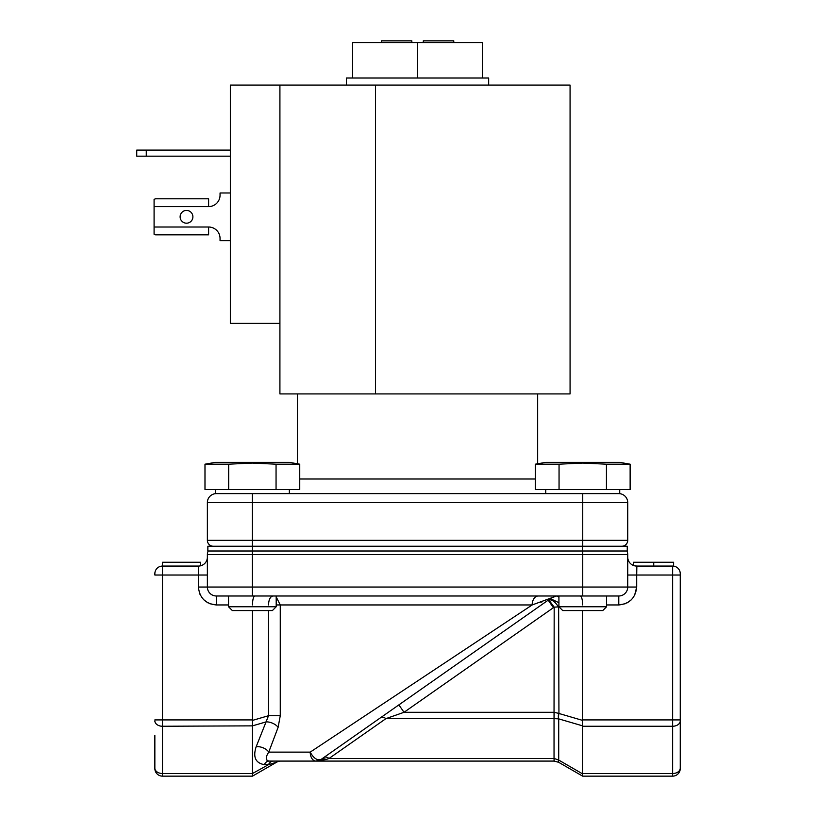 <?xml version="1.0" encoding="UTF-8"?>
<svg xmlns="http://www.w3.org/2000/svg" width="817" height="817" viewBox="0 0 817 817"><rect width="100%" height="100%" fill="white"/><g stroke="black" fill="none" stroke-linecap="round" stroke-linejoin="round"><path stroke-width="1.23" d="M538.25 595.991A8.956 6.076 -90 0 0 532.163 604.958L280.262 604.958L276.197 596.921M154.852 735.463L154.852 768.521A7.629 7.629 0 0 0 162.481 776.15L252.463 776.15L162.481 776.15A7.629 7.629 0 0 1 154.852 768.521M582.654 610.575L582.654 719.92L680.255 719.92L680.255 768.133L680.255 573.687A7.629 7.629 0 0 0 672.636 566.069L653.733 566.069L653.733 562.249L633.522 562.249L633.522 565.487L636.698 566.069A8.956 8.956 0 0 1 627.732 557.102A8.956 8.956 0 0 0 636.698 566.069L673.606 566.069L673.606 562.249L653.733 562.249M272.388 610.575L232.345 610.575L228.535 606.765L276.197 606.765L272.388 610.575M602.762 610.575L562.729 610.575L558.92 606.765L606.571 606.765L602.762 610.575M570.072 85.08L375.463 85.08L375.463 393.917L570.072 393.917L570.072 85.08M299.747 479.007L535.36 479.007M180.118 216.811A6.383 6.383 0 0 0 186.511 223.194A6.383 6.383 0 0 0 192.894 216.811A6.383 6.383 0 0 0 186.511 210.429A6.383 6.383 0 0 0 180.118 216.811M215.382 489.526L215.382 493.621L619.725 493.621L619.725 489.526M630.132 464.189L619.725 462.361L545.756 462.361L535.36 464.189L535.36 489.526L630.132 489.526L630.132 464.189L606.439 464.189L582.746 463.065L606.439 464.189L606.439 489.526M299.747 464.189L289.351 462.361L215.382 462.361L204.985 464.189L204.985 489.526L299.747 489.526L299.747 464.189L276.054 464.189L276.054 489.526M204.985 464.189L228.678 464.189L252.361 463.065L276.054 464.189M276.197 604.958L280.262 604.958L280.262 715.712L278.127 727.304L268.742 752.13L310.205 752.13L532.163 604.958L556.561 595.991A8.956 4.463 90 0 1 558.92 597.339M488.668 85.08L488.668 78.023L482.469 78.023L482.469 42.566L417.558 42.566L417.558 78.023L482.469 78.023M417.558 78.023L352.638 78.023L352.638 42.566L417.558 42.566M279.914 323.379L230.343 323.379L230.343 85.08L279.914 85.08L279.914 393.917L375.463 393.917M279.914 85.08L375.463 85.08M208.611 234.826L155.536 234.826L208.611 234.826L208.611 227.014A11.438 11.438 0 0 1 220.049 238.452A11.438 11.438 0 0 0 208.611 227.014L154.086 227.014L154.086 206.609L208.611 206.609A11.438 11.438 0 0 0 220.049 195.171A11.438 11.438 0 0 1 208.611 206.609L208.611 198.797L155.536 198.797L154.086 199.338L154.086 206.609M136.745 150.083L136.745 156.19L136.745 150.083L230.343 150.083M136.745 156.19L230.343 156.19M230.343 240.637L220.049 240.637L220.049 238.452M220.049 195.171L220.049 192.986L230.343 192.986M208.611 198.797L155.536 198.797M155.536 234.826L154.086 234.285L154.086 227.014M252.361 493.621L252.361 502.578L582.746 502.578L582.746 540.323L627.732 540.323L627.732 502.578A8.956 8.956 0 0 0 618.775 493.621A8.956 8.956 0 0 1 627.732 502.578L582.746 502.578L582.746 493.621M207.375 502.578A8.956 8.956 0 0 1 216.331 493.621A8.956 8.956 0 0 0 207.375 502.578L207.375 540.323L252.361 540.323L252.361 502.578L207.375 502.578M540.098 463.494L535.36 464.189L559.053 464.189L559.053 489.526M559.053 464.189L582.746 463.065M252.361 463.065L228.678 464.189L228.678 489.526M252.463 551.005L207.855 551.005L207.855 546.236L627.262 546.236L627.262 551.005L252.463 551.005L252.463 546.236M627.732 540.323A5.913 5.913 0 0 1 621.829 546.236A5.913 5.913 0 0 0 627.732 540.323M213.288 546.236A5.913 5.913 0 0 1 207.375 540.323A5.913 5.913 0 0 0 213.288 546.236M582.746 551.005L582.746 554.631L207.375 554.631A8.956 8.956 0 0 1 208.141 551.005A8.956 8.956 0 0 0 207.375 554.631L207.375 587.035L252.361 587.035L252.361 551.005M209.734 603.702L216.331 604.958L216.331 595.991A8.956 8.956 0 0 1 207.375 587.035A8.956 8.956 0 0 0 216.331 595.991L618.775 595.991A8.956 8.956 0 0 0 627.732 587.035L627.732 554.631A8.956 8.956 0 0 0 626.976 551.005M207.375 557.102A8.956 8.956 0 0 1 198.419 566.069L162.481 566.069L162.481 575.025L198.419 575.025L198.419 566.069A8.956 8.956 0 0 0 207.375 557.102M200.604 565.793L200.604 562.249L162.481 562.249L162.481 566.069A7.629 7.629 0 0 0 154.852 573.687L154.852 575.025L162.481 575.025L162.481 726.252L252.484 725.864L252.463 719.92L154.852 719.92M636.851 566.069L636.698 575.025L627.732 575.025M582.654 604.958C582.501 599.555 581.704 596.563 580.264 595.991L580.611 596.093M540.864 602.241L542.498 601.69M252.463 610.575L252.463 719.92M254.853 595.991C253.413 596.563 252.616 599.555 252.463 604.958M272.98 595.991C270.233 596.604 268.752 599.586 268.517 604.958M637.434 562.249L653.549 562.249M655.663 562.249L669.695 562.249M410.267 685.78L389.576 699.505M332.468 737.373L311.583 751.211M252.484 725.864L266.056 721.901L256.17 746.728A8.956 4.831 20.1 0 1 268.742 752.13C265.402 757.226 265.474 760.208 268.967 761.087L315.903 761.087A8.956 5.699 -90 0 1 310.205 752.13C313.544 758.227 317.149 760.668 321.04 759.473L550.382 598.616L558.92 602.732M582.654 719.92L582.654 776.15L558.92 762.445L582.623 776.14M680.255 768.521L680.255 768.133A7.629 5.392 0 0 1 672.636 773.525L672.636 776.15L582.654 776.15L672.636 776.15A7.629 7.629 0 0 0 680.255 768.521A7.629 7.629 0 0 1 672.636 776.15M323.91 757.461A8.956 4.463 -125 0 1 329.047 758.462L326.177 759.473A8.956 5.678 55 0 0 321.04 759.463L315.903 761.087L280.946 761.087A8.956 8.956 -89.4 0 0 276.463 762.292L252.463 776.15L252.484 773.893L252.484 776.14L276.463 762.292L268.507 764.651L276.463 762.292M256.17 746.728C252.79 757.032 255.496 763.007 264.279 764.651A8.956 5.862 -90 0 1 268.967 761.087L267.7 760.841M266.812 760.116L266.413 759.218M266.311 758.033L266.413 757.155M280.262 715.712L268.517 715.712L252.484 720.4M278.127 727.304A8.956 4.483 -156.8 0 0 266.056 721.901L268.517 715.712L268.517 610.575M252.463 726.252L252.463 773.525L162.481 773.525L162.481 726.252A7.629 5.392 180 0 1 154.852 720.86M380.804 717.622A8.956 4.463 -125 0 1 385.941 718.623L554.11 718.623L554.181 712.291L558.634 713.384A8.956 4.351 104.3 0 0 558.562 718.858L558.716 718.878A8.956 4.32 -73.7 0 1 558.94 713.476L558.634 607.143C555.08 601.659 551.812 599.269 548.84 599.954L554.181 607.143L559.002 606.857M554.038 761.087L315.903 761.087L554.161 761.087L558.644 762.292L554.161 761.087L554.1 758.462L554.038 761.087M326.177 759.473L315.903 761.087L320.938 759.534M273.184 761.087A8.956 5.862 -90 0 0 268.507 764.651L252.463 773.525M398.9 704.948L404.037 712.291L385.941 718.623L329.047 758.462L554.038 758.462L554.038 712.291L404.037 712.291L554.181 607.143L554.038 712.291M548.289 600.342L547.788 600.699L548.289 600.342L553.436 607.685M554.11 718.623L558.562 718.858M582.623 773.893L558.583 759.994L554.1 758.462M582.623 725.864L558.716 718.878L558.716 760.096A8.956 2.175 120 0 0 558.92 762.445L558.644 762.292A8.956 1.93 -60 0 1 558.583 759.994M352.638 78.023L346.449 78.023L346.449 85.08M453.772 42.566L453.772 40.85L423.277 40.85L423.277 42.566M411.839 42.566L411.839 40.85L381.335 40.85L381.335 42.566M146.274 150.083L146.274 156.19M582.746 546.236L582.746 540.323L252.361 540.323L252.361 546.236M582.654 546.236L582.654 551.005M582.746 595.991L582.746 554.631L627.732 554.631M634.533 595.573L636.698 587.035L252.361 587.035L252.361 595.991M207.375 575.025L198.419 575.025L198.419 587.066M199.675 593.632L200.573 595.573M203.668 599.709L207.794 602.793M207.375 587.035L198.419 587.035C199.532 597.86 205.506 603.834 216.331 604.958L228.535 604.958M680.255 575.025L636.698 575.025L636.698 587.035C635.575 597.86 629.601 603.834 618.775 604.958L625.373 603.702M627.313 602.793L631.449 599.709M582.654 726.252L672.636 726.252L672.636 566.069A7.629 7.629 0 0 1 680.255 573.687M606.571 604.958L618.775 604.958L618.775 595.991M154.852 573.687A7.629 7.629 0 0 1 162.481 566.069M582.623 720.4L558.94 713.476M154.852 768.133A7.629 5.392 0 0 0 162.481 773.525L162.481 776.15M680.255 720.86A7.629 5.392 180 0 1 672.636 726.252L672.636 773.525L582.654 773.525M264.279 764.651L268.507 764.651M276.197 595.991L276.197 606.765M606.571 595.991L606.571 606.765M537.657 393.917L537.657 463.78M289.351 489.526L289.351 493.621M297.449 393.917L297.449 463.78M545.756 489.526L545.756 493.621M315.903 761.087L317.864 760.872M321.04 759.473L318.896 760.576M558.92 595.991L558.92 606.765M228.535 595.991L228.535 606.765"/></g></svg>
